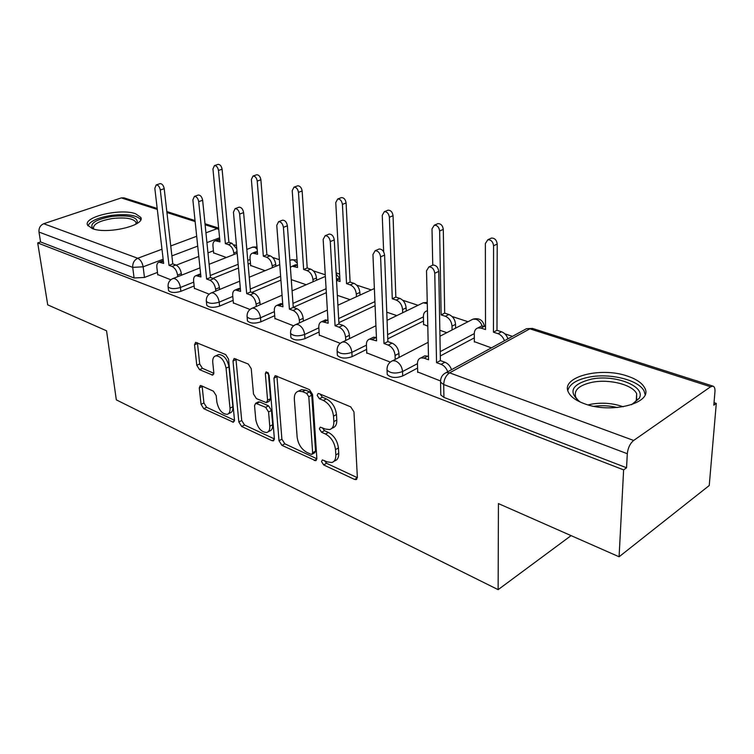 <?xml version="1.0" encoding="UTF-8"?>
<svg xmlns="http://www.w3.org/2000/svg" width="754" height="754" viewBox="0 0 754 754"><rect width="100%" height="100%" fill="white"/><g stroke="black" fill="none" stroke-linecap="round" stroke-linejoin="round"><path stroke-width="1.13" d="M321.506 461.561L323.645 464.916L354.55 479.421L356.067 479.629L357.349 477.282L353.965 411.882L350.714 406.868L319.046 393.626L318.131 393.522L317.18 395.341L319.376 398.743L323.381 400.44C329.13 403.56 332.505 408.791 333.513 416.133L333.834 421.59C333.965 425.991 332.552 428.658 329.602 429.573L325.191 429.017L320.271 427.141L319.366 428.866L321.543 432.249L325.502 434.021C331.185 437.235 334.512 442.419 335.502 449.591L335.822 454.907C335.945 459.101 334.606 461.637 331.807 462.513L327.264 461.882L322.354 459.921L321.506 461.561M324.503 460.6L326.539 463.286L357.349 477.678M320.186 394.106L322.354 397.207L326.359 398.894L323.381 400.44M322.363 427.772L324.474 430.666L328.433 432.428L325.502 434.021M584.312 403.692C611.683 414.351 654.001 402.834 644.623 387.801C642.04 382.994 636.348 379.102 627.554 376.133C600.401 366.387 559.958 377.141 568.497 392.372C570.778 396.877 576.056 400.647 584.312 403.692M92.365 228.613C107.125 234.598 145.89 225.352 140.706 217.312L135.484 213.721C120.649 208.113 82.968 216.907 87.577 225.144L92.365 228.613M201.28 385.699L200.272 385.558L199.263 387.905L201.064 404.342L203.778 408.687L233.438 422.24L234.475 419.94L228.547 359.111L225.682 354.587L195.616 342.307L194.532 344.804L196.775 365.275L199.527 369.658L212.751 375.143L213.825 372.721L212.76 362.495C212.487 358.781 213.476 356.567 215.738 355.85C220.875 356.19 224.315 360.299 226.059 368.188L229.998 408.15C230.243 411.618 229.31 413.692 227.208 414.351C222.091 413.993 218.641 409.912 216.869 402.118L216.191 395.596L213.42 391.185L201.28 385.699M710.636 386.755L529.855 328.819L449.62 372.844L633.652 440.459L710.636 386.755L713.096 386.161C714.538 386.802 715.16 388.706 714.943 391.882L713.812 405.181L716.3 403.399L709.241 485.538L619.091 556.782L498.432 503.587L498.13 589.656L116.323 399.865L106.55 330.799L47.719 304.861L37.7 242.929L623.615 469.874L626.555 467.772L627.3 453.71L443.701 384.531L440.562 382.165L440.553 380.412M619.091 556.782L623.615 469.874M279.008 440.722L281.949 445.36L315.634 460.713L316.84 458.375L312.552 394.455L309.432 389.611L275.201 375.652L273.938 378.206L279.008 440.722L281.902 439.186L284.833 443.814L316.84 458.762M272.006 440.694L241.666 426.462L238.848 421.976L232.995 360.987L234.164 358.452L248.302 364.05L251.233 368.659L253.504 394.022L256.417 398.612L266.407 402.655L267.585 400.214L265.342 373.569L266.209 371.779L269.112 375.153L274.362 438.555L273.24 440.873L272.006 440.694L274.333 439.459M213.429 250.78L207.963 252.892M198.792 256.445L176.248 265.154M157.463 272.42L144.466 277.444L143.137 266.822L132.713 267.368L38.982 232.053C38.708 228.047 40.292 225.276 43.713 223.721L121.309 197.906L124.071 197.878L157.19 208.462M716.3 403.399L714.029 402.645M512.466 336.35L504.869 333.852M467.998 321.722L452.061 316.482M418.046 305.295L402.749 300.262M371.298 289.922L356.595 285.087M325.266 274.776L313.315 270.846M279.366 259.687L272.646 257.472M247.453 249.188L246.775 248.961M236.464 245.578L234.353 244.88M37.7 242.929L40.575 241.949L38.982 232.053M633.652 440.459C630.071 443.493 627.959 447.904 627.3 453.71M474.341 341.656L491.419 347.867M417.688 371.976L440.393 380.911M423.588 324.38L427.791 326.171M366.774 352.9L390.27 362.108M319.3 335.115L340.243 343.343M274.937 318.49L293.589 325.841M233.391 302.929L249.989 309.479M250.648 265.483L265.088 270.695M194.391 288.311L209.15 294.164M250.46 263.203L248.104 264.154M238.5 268.038L212.901 278.377M194.146 285.964L180.866 291.327L180.432 287.472C174.542 289.197 170.432 288.971 168.123 286.812L168.057 286.162M280.912 280.111L251.817 292.439M233.146 300.356L219.593 306.105L219.197 302.147C213.128 303.966 208.849 303.711 206.36 301.364L206.294 300.601M326.331 292.646L293.259 307.396M274.72 315.672L260.856 321.845L260.516 317.783C254.258 319.724 249.791 319.413 247.105 316.868L247.029 315.964M375.096 305.615L338.866 322.674M319.102 331.986L304.927 338.659L304.644 334.484C298.188 336.557 293.504 336.19 290.601 333.409L290.535 332.344M423.503 320.997L387.763 338.848M366.614 349.413L352.099 356.661L351.873 352.363C345.209 354.568 340.299 354.154 337.142 351.1L337.085 349.837M474.323 337.867L440.317 355.954M417.584 368.056L402.711 375.973L402.561 371.552C395.671 373.918 390.497 373.418 387.047 370.063L387.009 368.574M498.13 589.656L571.089 535.623M157.718 274.569L170.819 279.781M213.636 252.873L226.379 257.5M168.5 290.017L168.576 290.658C170.885 292.835 174.985 293.052 180.866 291.327M206.7 304.559L206.775 305.313C209.254 307.67 213.533 307.934 219.593 306.105M247.387 320.035L247.463 320.921C250.149 323.485 254.607 323.796 260.856 321.845M290.827 336.529L290.903 337.575C293.806 340.374 298.48 340.733 304.927 338.659M337.311 354.154L337.377 355.379C340.535 358.452 345.445 358.876 352.099 356.661M387.16 373.013L387.217 374.465C390.666 377.839 395.831 378.338 402.711 375.973M40.575 241.949L134.08 277.981L144.466 277.444M626.555 467.772L443.918 397.386L440.798 394.983L440.77 393.258M439.846 330.28L446.839 332.665M386.755 312.175L396.811 315.606M337.349 295.332L350.044 299.658M291.261 279.621L306.228 284.72M333.928 461.316L334.71 460.873C337.519 459.987 338.857 457.452 338.734 453.277L335.822 454.907M328.433 432.428C334.116 435.623 337.443 440.798 338.423 447.961L338.734 453.277M331.732 428.423L332.542 427.98C335.492 427.056 336.915 424.398 336.793 419.997L333.834 421.59M326.359 398.894C332.099 401.995 335.473 407.217 336.473 414.549L336.793 419.997M276.906 376.01L281.902 439.186M310.846 454.238L311.798 454.37L312.637 452.73L308.801 396.755L306.633 393.371L302.505 391.628L298.48 391.156C295.511 392.089 294.135 394.794 294.343 399.281L297.151 437.207C298.169 444.144 301.383 449.196 306.803 452.353L310.846 454.238M312.231 454.134L314.691 452.768L315.54 451.128L312.637 452.73M299.545 390.619L301.449 389.658L305.474 390.129L309.602 391.854L311.77 395.228L315.54 451.128M274.381 438.932L244.541 425.002L241.666 426.462M235.936 358.885L241.723 420.525L244.541 425.002M266.935 402.391L269.338 401.185L270.516 398.743L268.386 373.126M255.813 419.827C257.604 427.933 261.261 432.165 266.775 432.513C268.971 431.816 269.97 429.723 269.781 426.236L268.575 411.957L265.634 407.33L255.681 403.258L254.541 405.661L255.813 419.827M268.179 431.778L269.659 431.005C271.855 430.308 272.863 428.215 272.675 424.738L269.781 426.236M258.094 402.061L259.762 401.957L268.556 405.859L271.497 410.478L272.675 424.738M228.424 413.748L230.083 412.928C232.185 412.259 233.127 410.195 232.882 406.726L229.998 408.15M217.529 355.03L218.679 354.512C223.815 354.842 227.256 358.951 228.99 366.821L232.882 406.726M197.444 342.787L199.687 363.956L202.44 368.32L213.844 373.305M202.11 386.076L203.919 402.966L206.634 407.301L234.503 420.308M479.704 326.991L481.476 326.058L485.501 326.52M504.445 340.742C503.163 337.198 501.005 334.833 497.979 333.673L493.455 332.175L493.568 245.766C492.984 241.723 491.071 239.715 487.829 239.753L485.369 243.523L485.51 329.555L481.052 328.084L477.942 327.924C475.595 328.678 474.379 330.582 474.294 333.645L474.341 342.043M490.477 238.528L491.476 238.076C494.728 238.028 496.632 240.026 497.216 244.06L496.98 330.29L501.504 331.769C504.539 332.929 506.688 335.276 507.96 338.819M496.98 330.29L493.455 332.175M447.716 371.779C446.359 368.084 444.153 365.596 441.099 364.314L436.547 362.655L440.402 360.591L444.954 362.24C448.008 363.513 450.204 365.992 451.552 369.677M423.079 356.774L424.832 355.85L428.479 356.284M431.901 265.531L432.89 265.078C436.132 265.106 438.093 267.208 438.753 271.402L440.402 360.591M436.547 362.655L434.766 273.268C434.097 269.065 432.136 266.944 428.894 266.916L426.528 270.771L428.555 359.752L424.078 358.122L420.977 357.877C418.649 358.602 417.48 360.544 417.462 363.701L417.697 372.401M452.061 329.969L452.004 326.171C451.542 321.364 449.327 318.065 445.36 316.294L441.137 314.899L439.639 230.997C439.045 227.133 437.254 225.201 434.276 225.21L432.004 228.914L432.749 265.144M427.443 310.818L426.802 310.921C424.559 311.647 423.428 313.532 423.399 316.576L423.597 324.738M437.132 223.985L437.951 223.627C440.93 223.618 442.711 225.54 443.295 229.395L444.681 313.117L448.903 314.503C452.871 316.275 455.086 319.555 455.548 324.352L452.004 326.171M455.595 328.141L455.548 324.352M444.681 313.117L441.137 314.899M402.683 312.759L402.579 309.592C402.061 304.918 399.94 301.741 396.218 300.064L392.278 298.763L389.375 217.246C388.772 213.542 387.104 211.676 384.351 211.667L382.25 215.295L383.645 251.808M387.368 210.441L388.037 210.168C390.779 210.187 392.448 212.034 393.051 215.729L395.831 297.085L399.78 298.377C403.494 300.045 405.614 303.212 406.123 307.877L402.579 309.592M406.227 311.044L406.123 307.877M395.831 297.085L392.278 298.763M580.203 402.033L580.08 401.957C567.724 391.844 571.551 384.22 591.56 379.073C615.076 374.201 646.536 386.416 639.166 398.404L631.484 404.747M633.181 403.89L636.574 400.176L636.659 393.72C632.747 384.747 609.515 378.866 592.54 382.212C579.044 385.124 573.464 390.176 575.802 397.377L578.62 401.005M645.104 394.521L644.17 391.269C639.26 380.139 610.457 372.928 589.449 377.047C576.725 379.545 569.515 384.05 567.819 390.563M92.968 228.82C89.104 223.636 95.438 219.499 111.978 216.417C129.207 214.843 137.662 216.954 137.341 222.741L136.71 223.684M135.984 224.117L135.974 222.204C132.987 218.368 125.126 217.143 112.384 218.528C99.415 220.771 93.119 224.089 93.477 228.5L93.798 229.065M140.734 219.65C136.719 215.097 127.011 213.665 111.611 215.361C98.039 217.548 90.16 221.035 87.964 225.823M395.219 359.356L395.087 355.445C394.512 350.469 392.231 347.019 388.235 345.087L384.003 343.541L387.867 341.609L392.099 343.136C396.086 345.059 398.366 348.499 398.932 353.466L399.064 357.368M372.061 337.915L373.522 337.198L376.425 337.472M378.329 249.357L379.13 249.008C382.099 249.056 383.918 251.082 384.597 255.088L387.867 341.609M384.003 343.541L380.6 256.831C379.922 252.826 378.093 250.79 375.124 250.733L372.947 254.513L376.566 340.846L369.658 339.102C367.443 339.79 366.359 341.713 366.406 344.851L366.793 353.296M345.728 340.422L345.558 337.161C344.927 332.326 342.75 329.008 339.027 327.189L335.078 325.747L338.942 323.928L342.891 325.351C346.614 327.161 348.791 330.478 349.404 335.294L349.573 338.555M324.456 320.384L327.952 319.96M328.508 234.343L329.159 234.079C331.892 234.145 333.588 236.096 334.267 239.923L338.942 323.928M335.078 325.747L330.28 241.572C329.592 237.727 327.886 235.776 325.163 235.7L323.155 239.404L328.15 323.23L321.817 321.609C319.715 322.269 318.716 324.154 318.81 327.283L319.328 335.492M356.453 296.727L356.331 294.079C355.756 289.536 353.73 286.473 350.242 284.88L346.548 283.655L342.42 204.391C341.816 200.837 340.243 199.047 337.707 199.009L335.756 202.562L340.045 281.515L336.52 280.347M336.718 279.074L339.894 278.716M340.836 197.802L341.392 197.595C343.928 197.623 345.492 199.414 346.095 202.958L350.101 282.071L353.805 283.287C357.292 284.871 359.319 287.924 359.875 292.458L356.331 294.079M360.007 295.097L359.875 292.458M350.101 282.071L346.548 283.655M313.099 281.732L312.957 279.536C312.354 275.116 310.403 272.147 307.123 270.639L303.655 269.489L298.461 192.355C297.849 188.943 296.369 187.209 294.022 187.152L292.222 190.649L297.547 267.482L292.156 266.219L290.384 267.416M294.823 265.106L297.368 264.767M297.236 185.984L297.698 185.814C300.045 185.87 301.525 187.595 302.137 191.007L307.208 267.99L310.676 269.131C313.966 270.629 315.907 273.589 316.501 278L312.957 279.536M316.642 280.196L316.501 278M307.208 267.99L303.655 269.489M272.354 267.689L272.213 265.86C271.572 261.563 269.706 258.688 266.605 257.255L263.344 256.181L257.227 181.064C256.614 177.784 255.21 176.106 253.024 176.04L251.365 179.461L257.604 254.287L252.599 253.099C250.743 253.702 249.885 255.474 250.045 258.433L250.677 265.776M255.389 251.987L257.387 251.676M256.303 174.9L256.68 174.768C258.867 174.834 260.271 176.502 260.884 179.782L266.888 254.748L270.149 255.823C273.25 257.246 275.106 260.111 275.747 264.409L272.213 265.86M275.889 266.228L275.747 264.409M266.888 254.748L263.344 256.181M299.536 322.816L299.347 320.092C298.669 315.398 296.595 312.194 293.099 310.478L289.413 309.14L293.268 307.425L296.953 308.754C300.45 310.459 302.524 313.655 303.183 318.339L303.372 321.063M279.951 304.032L282.693 303.626M282.053 220.375L282.599 220.168C285.106 220.253 286.709 222.128 287.387 225.795L293.268 307.425M289.413 309.14L283.41 227.35C282.712 223.674 281.119 221.789 278.603 221.695L276.765 225.333L282.938 306.784L277.123 305.276C275.125 305.907 274.192 307.764 274.333 310.855L274.965 318.857M256.313 306.407L256.124 304.135C255.417 299.574 253.419 296.482 250.139 294.861L246.69 293.598L250.526 291.977L253.985 293.221C257.255 294.842 259.253 297.924 259.951 302.477L260.139 304.739M238.236 288.744L240.347 288.367M238.65 207.341L239.103 207.171C241.421 207.275 242.929 209.084 243.608 212.609L250.526 291.977M246.69 293.598L239.64 214.07C238.952 210.536 237.444 208.726 235.125 208.622L233.438 212.185L240.62 291.393L235.267 289.979C233.363 290.582 232.505 292.42 232.694 295.483L233.42 303.268M215.795 291.053L215.606 289.178C214.871 284.739 212.958 281.751 209.876 280.215L206.634 279.027L210.451 277.491L213.693 278.669C216.775 280.196 218.688 283.174 219.414 287.604L219.602 289.479M199.075 274.409L200.639 274.07M198 195.145L198.377 195.013C200.526 195.126 201.949 196.869 202.637 200.262L210.451 277.491M206.634 279.027L198.688 201.648C198 198.255 196.577 196.502 194.428 196.389L192.873 199.885L200.941 276.963L195.983 275.644C194.174 276.218 193.382 278.019 193.618 281.053L194.428 288.641M233.985 254.503L233.844 252.995C233.184 248.801 231.384 246.021 228.462 244.664L225.38 243.646L218.462 170.451C217.84 167.284 216.511 165.663 214.475 165.578L212.939 168.943L219.97 241.855L215.324 240.743C213.552 241.318 212.76 243.071 212.958 245.993L213.665 253.156M218.217 239.64L219.734 239.357M217.802 164.476L218.113 164.372C220.159 164.457 221.478 166.069 222.091 169.235L228.914 242.288L231.987 243.297L236.765 248.895M228.914 242.288L225.38 243.646M177.737 276.671L177.558 275.125C176.794 270.809 174.956 267.915 172.053 266.454L169.009 265.342L172.798 263.891L175.842 264.984C178.755 266.445 180.583 269.329 181.346 273.636L181.516 275.182M162.223 260.95L163.326 260.667M159.857 183.712L160.168 183.608C162.167 183.722 163.514 185.418 164.202 188.679L172.798 263.891M169.009 265.342L160.291 189.999C159.594 186.728 158.255 185.032 156.248 184.909L154.824 188.34L163.646 263.4L159.056 262.156C157.332 262.712 156.606 264.484 156.87 267.491L157.756 274.88M326.539 463.286L323.645 464.916M322.354 397.207L319.376 398.743M324.474 430.666L321.543 432.249M219.584 237.802L206.916 242.609M197.708 246.106L171.884 255.908M163.156 259.225L143.137 266.822C142.336 262.543 140.536 259.696 137.746 258.264L161.987 249.225M170.743 245.955L196.681 236.275M205.927 232.826L217.171 228.622L205.116 224.758M195.145 221.563L166.926 212.524M157.303 209.442L121.309 197.906M43.713 223.721L137.746 258.264C134.212 260.026 132.534 263.061 132.713 267.368L134.08 277.981M250.139 259.48L247.774 260.432M238.16 264.286L210.243 275.502M193.731 282.137L180.432 287.472C179.659 283.108 177.793 280.158 174.843 278.65L173.137 278.48C169.48 280.064 167.812 282.835 168.123 286.812L168.576 290.658M280.62 276.275L250.271 289.055M232.779 296.426L219.197 302.147C218.453 297.66 216.511 294.616 213.363 293.014L211.478 292.835C207.774 294.475 206.068 297.312 206.36 301.364L206.775 305.313M326.096 288.725L292.976 303.4M274.399 311.628L260.516 317.783C259.8 313.164 257.774 310.017 254.428 308.329L252.326 308.141C248.566 309.828 246.831 312.74 247.105 316.868L247.463 320.921M374.927 301.6L338.64 318.574M318.838 327.839L304.644 334.484C303.966 329.734 301.845 326.473 298.282 324.691L295.926 324.474C292.118 326.228 290.347 329.206 290.601 333.409L290.903 337.575M423.409 316.868L387.603 334.635M366.416 345.153L351.873 352.363C351.251 347.471 349.027 344.078 345.219 342.193L342.57 341.958C338.725 343.777 336.906 346.821 337.142 351.1L337.377 355.379M474.294 333.617L440.232 351.628M417.462 363.673L402.561 371.552C401.986 366.51 399.658 362.985 395.577 360.978L392.589 360.714C388.696 362.608 386.849 365.718 387.047 370.063L387.217 374.465M390.789 361.713L428.159 342.325M471.335 319.998L473.003 319.14L476 319.281C478.837 320.356 480.882 322.571 482.145 325.935M341.081 342.721L375.935 325.747M421.759 303.494L423.164 302.816L427.273 303.626M294.691 325.068L327.368 310.064M251.299 308.603L282.062 295.219M339.894 278.65L336.161 273.956M210.62 293.202L239.697 281.185M290.733 260.102L293.485 259.866L297.246 263.033M172.421 278.773L199.989 267.896M252.1 247.359L254.541 247.189L257.161 249.008M443.918 397.386L443.701 384.531C443.983 379.262 445.953 375.369 449.62 372.844L446.255 372.57L444.078 373.871M218.669 228.33L217.171 228.622L218.783 229.527M440.798 394.983L440.562 382.165C440.393 377.726 442.296 374.531 446.255 372.57L526.499 328.678L532.531 328.442L526.499 328.678L524.501 329.771M338.423 447.961L335.502 449.591M336.473 414.549L333.513 416.133M357.349 477.782L354.55 479.421M276.906 376.764L273.938 378.206M316.821 459.082L314.258 460.515M284.833 443.814L281.949 445.36M311.77 395.228L308.801 396.755M309.602 391.854L306.633 393.371M305.474 390.129L302.505 391.628M241.723 420.525L238.848 421.976M235.945 359.611L232.995 360.987M270.516 398.743L267.585 400.214M267.783 372.391L265.342 373.569M271.497 410.478L268.575 411.957M268.556 405.859L265.634 407.33M259.762 401.957L256.841 403.409M228.99 366.821L226.059 368.188M213.731 374.078L211.723 375.011M202.44 368.32L199.527 369.658M199.687 363.956L196.775 365.275M197.473 343.504L194.532 344.804M234.437 421.015L232.317 422.07M206.634 407.301L203.778 408.687M203.919 402.966L201.064 404.342M202.138 386.548L199.263 387.905M484.586 326.218L481.052 328.084M501.504 331.769L497.979 333.673M497.216 244.06L493.568 245.766M441.099 364.314L444.954 362.24M424.078 358.122L427.933 356.086M434.766 273.268L438.753 271.402M448.903 314.503L445.36 316.294M443.295 229.395L439.639 230.997M399.78 298.377L396.218 300.064M393.051 215.729L389.375 217.246M588.148 404.907L591.692 404.116C602.625 402.325 613.134 403.211 623.2 406.783M617.243 407.546C609.515 405.652 601.758 405.237 593.964 406.293M388.235 345.087L392.099 343.136M395.087 355.445L398.932 353.466M372.401 339.328L376.265 337.415M380.6 256.831L384.597 255.088M339.027 327.189L342.891 325.351M345.558 337.161L349.404 335.294M324.258 321.817L327.962 320.092M330.28 241.572L334.267 239.923M339.903 278.773L336.51 280.262M353.805 283.287L350.242 284.88M346.095 202.958L342.42 204.391M297.378 264.984L294.126 266.351M310.676 269.131L307.123 270.639M302.137 191.007L298.461 192.355M257.416 252.006L254.381 253.221M270.149 255.823L266.605 257.255M260.884 179.782L257.227 181.064M293.099 310.478L296.953 308.754M299.347 320.092L303.183 318.339M279.3 305.464L282.722 303.956M283.41 227.35L287.387 225.795M250.139 294.861L253.985 293.221M256.124 304.135L259.951 302.477M237.218 290.158L240.385 288.829M239.64 214.07L243.608 212.609M209.876 280.215L213.693 278.669M215.606 289.178L219.414 287.604M197.746 275.794L200.696 274.626M198.688 201.648L202.637 200.262M219.772 239.772L216.935 240.856M237.029 251.751L233.844 252.995M231.987 243.297L228.462 244.664M222.091 169.235L218.462 170.451M172.053 266.454L175.842 264.984M177.558 275.125L181.346 273.636M160.64 262.307L163.401 261.252M160.291 189.999L164.202 188.679M140.913 218.99L140.706 217.312M439.95 336.227L473.003 319.14C479.129 317.688 482.928 320.026 484.398 326.152M387.066 320.346L423.164 302.816L427.245 302.345M337.896 305.229L374.37 288.509M292.071 290.874L325.36 276.407M339.649 274.145L336.096 272.797M249.244 277.236L279.743 264.635M289.885 260.45L291.572 259.753L297.029 259.989M209.112 264.305L237.161 253.25M246.822 249.442L252.807 247.076L256.991 246.944M218.651 228.104L205.013 223.75M195.041 220.564L166.813 211.535M713.096 386.161L532.531 328.442M356.783 479.214L356.067 479.629M316.256 460.364L315.634 460.713M301.449 389.658L298.48 391.156M258.603 401.807L255.681 403.258M273.777 440.59L273.24 440.873M218.679 354.512L215.738 355.85M481.476 326.058L477.942 327.924M491.476 238.076L487.829 239.753M420.977 357.877L424.832 355.85M428.894 266.916L432.89 265.078M427.433 310.61L426.802 310.921M437.951 223.627L434.276 225.21M388.037 210.168L384.351 211.667M636.272 400.694L636.659 393.72M636.574 400.176L639.166 398.404M136.144 223.552L135.974 222.204M136.267 223.957L137.341 222.741M369.658 339.102L373.522 337.198M375.124 250.733L379.13 249.008M321.817 321.609L325.681 319.819M325.163 235.7L329.159 234.079M337.764 278.612L336.454 279.187M341.392 197.595L337.707 199.009M295.7 264.739L292.156 266.219M297.698 185.814L294.022 187.152M256.134 251.695L252.599 253.099M256.68 174.768L253.024 176.04M277.123 305.276L280.969 303.579M278.603 221.695L282.599 220.168M235.267 289.979L239.093 288.386M235.125 208.622L239.103 207.171M195.983 275.644L199.791 274.126M194.428 196.389L198.377 195.013M218.849 239.404L215.324 240.743M218.113 164.372L214.475 165.578M159.056 262.156L162.836 260.714M156.248 184.909L160.168 183.608"/></g></svg>
